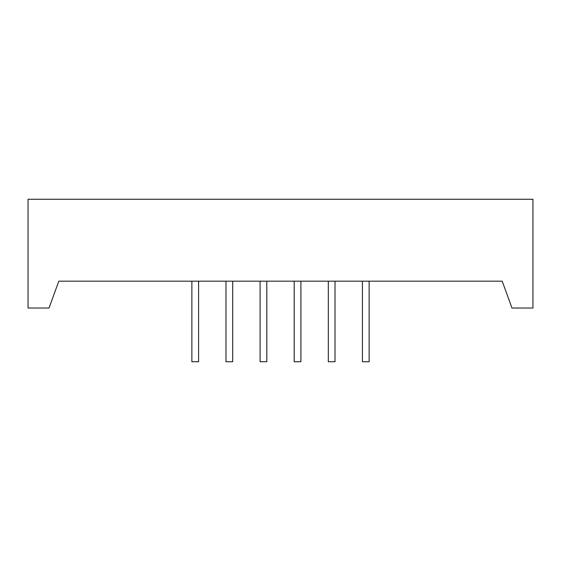 <?xml version="1.0" encoding="UTF-8"?>
<svg xmlns="http://www.w3.org/2000/svg" width="561" height="561" viewBox="0 0 561 561"><rect width="100%" height="100%" fill="white"/><g stroke="black" fill="none" stroke-linecap="round" stroke-linejoin="round"><path stroke-width="0.84" d="M532.95 308.031L532.95 199.26L28.05 199.26L28.05 308.031L49.024 308.031L58.8 281.173L502.2 281.173L511.976 308.031L532.95 308.031M198.587 281.173L198.587 361.74L191.876 361.74L191.876 281.173M232.696 281.173L232.696 361.74L225.985 361.74L225.985 281.173M260.087 281.173L260.087 361.74L266.805 361.74L266.805 281.173M300.913 281.173L300.913 361.74L294.195 361.74L294.195 281.173M328.304 281.173L328.304 361.74L335.015 361.74L335.015 281.173M362.413 281.173L362.413 361.74L369.124 361.74L369.124 281.173"/></g></svg>
